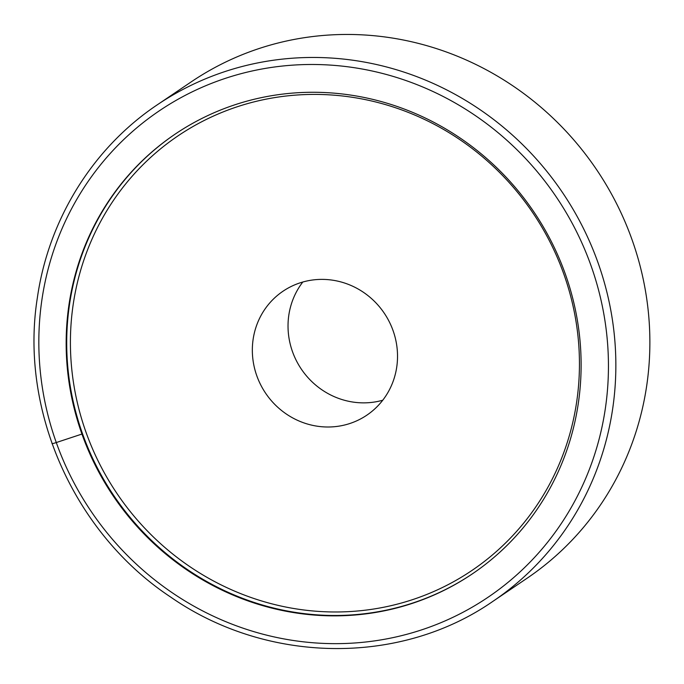 <?xml version="1.0" encoding="UTF-8"?>
<svg xmlns="http://www.w3.org/2000/svg" width="684" height="684" viewBox="0 0 684 684"><rect width="100%" height="100%" fill="white"/><g stroke="black" fill="none" stroke-linecap="round" stroke-linejoin="round"><path stroke-width="1.03" d="M157.252 104.84L191.281 81.832A299.66 286.562 55.9 0 1 550.594 115.852A299.66 286.562 55.9 0 1 646.696 385.742A299.66 286.562 55.9 0 1 527.005 578.288L492.984 601.296A299.66 286.562 55.9 0 0 612.676 408.75A299.66 286.562 55.9 0 0 516.574 138.861A299.66 286.562 55.9 0 0 157.252 104.84C92.973 147.881 48.607 219.265 37.381 297.625C19.366 410.34 74.086 533.238 170.658 597.064C267.042 664.079 400.089 665.883 492.984 601.296M578.305 403.38A265.383 253.79 -124.1 0 0 458.588 136.988A265.383 253.79 -124.1 0 0 174.976 134.235A265.383 253.79 -124.1 0 0 68.973 304.756A265.383 253.79 -124.1 0 0 188.69 571.149A265.383 253.79 -124.1 0 0 472.302 573.902A265.383 253.79 -124.1 0 0 578.305 403.38M302.807 282.022A74.821 71.546 -124.1 0 0 312.819 382.544A74.821 71.546 -124.1 0 0 382.741 400.226M372.737 299.712A74.821 71.546 -124.1 0 0 283.022 291.213A74.821 71.546 -124.1 0 0 277.131 406.681A74.821 71.546 -124.1 0 0 366.846 415.171A74.821 71.546 -124.1 0 0 372.737 299.712M472.576 573.714A265.383 253.79 55.9 0 1 189.1 570.678A265.383 253.79 55.9 0 1 69.529 304.38A265.383 253.79 55.9 0 1 175.258 134.047M81.943 434.058L56.285 442.548A6.105 0.462 160.4 0 1 52.206 443.386M41.946 299.524A293.547 280.722 55.9 0 1 365.649 69.665A293.547 280.722 55.9 0 1 605.331 408.613A293.547 280.722 55.9 0 1 281.628 638.471A293.547 280.722 55.9 0 1 41.946 299.524M73.197 304.448A262.331 250.866 55.9 0 1 362.477 99.043A262.331 250.866 55.9 0 1 576.663 401.935A262.331 250.866 55.9 0 1 287.391 607.349A262.331 250.866 55.9 0 1 73.197 304.448"/></g></svg>
